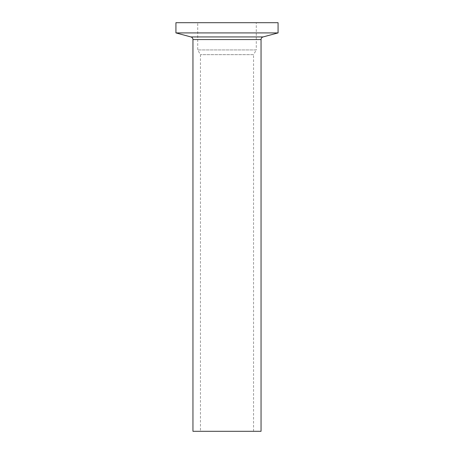<?xml version="1.0" encoding="UTF-8"?>
<svg xmlns="http://www.w3.org/2000/svg" width="454" height="454" viewBox="0 0 454 454"><rect width="100%" height="100%" fill="white"/><g stroke="black" fill="none" stroke-linecap="round" stroke-linejoin="round"><path stroke-width="0.34" stroke-dasharray="2.27 1.7" d="M200.441 431.3L253.559 431.3L200.441 431.3L200.441 54.656L197.717 49.94L197.717 22.7L256.283 22.7L197.717 22.7M253.559 431.3L253.559 54.656L200.441 54.656L253.559 54.656L256.283 49.94L197.717 49.94L256.283 49.94L256.283 22.7M278.075 32.915L175.925 32.915M278.075 22.7L175.925 22.7M261.05 431.3L192.95 431.3M192.95 39.566L261.05 39.566M263.07 36.939L190.93 36.939"/><path stroke-width="0.68" d="M190.93 36.939L263.07 36.939L278.075 32.915L175.925 32.915L190.93 36.939A2.724 2.724 0 0 1 192.95 39.566L192.95 431.3L261.05 431.3L261.05 39.566L192.95 39.566M263.07 36.939A2.724 2.724 0 0 0 261.05 39.566M278.075 32.915L278.075 22.7L175.925 22.7L175.925 32.915"/></g></svg>

